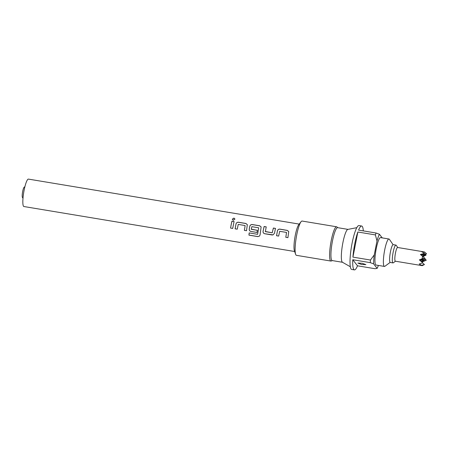 <?xml version="1.0" encoding="UTF-8"?>
<svg xmlns="http://www.w3.org/2000/svg" width="449" height="449" viewBox="0 0 449 449"><rect width="100%" height="100%" fill="white"/><g stroke="black" fill="none" stroke-linecap="round" stroke-linejoin="round"><path stroke-width="0.67" d="M233.935 218.074L234.962 219.056L233.284 220.257L232.262 219.207L233.935 218.074M232.268 219.241L233.94 218.169L234.962 219.095M278.683 236.073L276.562 235.714L277.454 230.825C277.824 229.669 278.638 229.119 279.895 229.186L287.315 230.449L288.741 231.572M287.944 237.65L285.828 237.291L286.535 232.425L279.671 231.308L278.655 236.084L276.533 235.725L277.437 230.78C277.813 229.63 278.627 229.074 279.884 229.125L287.304 230.393L288.735 231.538L287.921 237.661L285.8 237.297L286.535 232.425M273.031 234.872L264.742 233.727C263.574 233.39 263.019 232.621 263.08 231.409L264.107 226.565L266.235 226.919M265.236 231.471L272.212 232.79L273.374 228.041L275.495 228.395L274.451 233.317L273.043 234.872L272.15 234.979L264.714 233.738C263.546 233.401 262.996 232.621 263.058 231.398L264.096 226.504L266.218 226.857L265.376 231.645L272.234 232.801L273.385 228.103L275.512 228.457M257.019 232.453L250.929 231.443C249.762 231.106 249.206 230.331 249.268 229.125L249.84 226.223C250.211 225.072 251.025 224.534 252.282 224.601L259.718 225.836L261.138 226.964M257.586 234.322L258.697 227.806L251.827 226.666L251.305 229.316L257.344 230.315L256.996 232.459L250.901 231.448C249.734 231.112 249.184 230.331 249.246 229.113L249.824 226.184C250.2 225.033 251.013 224.489 252.265 224.539L259.702 225.774L261.133 226.936L260.066 234.889L259.55 236.028L257.861 236.612L248.937 235.13L249.178 232.924L257.586 234.322L258.697 227.806M251.187 229.153L257.367 230.331M237.263 229.17L235.136 228.816L236.028 223.933C236.399 222.783 237.212 222.238 238.47 222.306L245.906 223.54L247.326 224.668M246.54 230.713L244.413 230.359L245.115 225.55L238.245 224.41L237.235 229.181L235.108 228.827L236.011 223.888C236.387 222.743 237.201 222.193 238.453 222.244L245.895 223.479L247.32 224.64L246.512 230.719L244.385 230.365L245.115 225.55M232.728 228.418L230.578 228.075L231.173 224.607L231.942 221.161L234.064 221.514L232.7 228.429L230.578 228.075L231.196 224.635L231.953 221.222L234.075 221.576M24.919 186.649L24.151 187.216A5.281 0.943 99.4 0 0 22.691 191.375A5.281 0.943 99.4 0 0 22.45 197.465L22.989 198.25M397.741 247.506L396.209 245.289A9.036 1.611 99.4 0 0 395.945 245.098L393.245 244.649A9.036 1.611 99.4 0 0 390.439 251.861A9.036 1.611 99.4 0 0 390.288 262.469L392.982 262.918A9.036 1.611 99.4 0 0 393.296 262.822L395.462 261.217M395.945 245.098A9.036 1.611 99.4 0 0 393.139 252.31A9.036 1.611 99.4 0 0 392.982 262.918M422.217 255.981L426.55 253.775L424.468 251.951L397.629 247.489A6.948 1.24 99.4 0 0 395.468 253.04A6.948 1.24 99.4 0 0 395.35 261.2L422.172 265.656M421.886 262.064L426.309 260.207L421.207 261.475M424.468 251.951L421.622 251.693L424.619 253.298L420.41 254.499L422.593 256.289L422.111 258.759L419.355 259.881L422.75 262.822L419.203 264.034L422.245 265.668L424.434 264.551L421.869 265.185L422.245 265.668M393.088 244.666L389.39 239.311A13.897 2.475 99.4 0 0 388.986 239.008A13.897 2.475 99.4 0 0 384.664 250.11A13.897 2.475 99.4 0 0 384.428 266.431A13.897 2.475 99.4 0 0 384.911 266.274L390.142 262.407M388.986 239.008L380.556 237.611A13.897 2.475 99.4 0 0 376.234 248.707A13.897 2.475 99.4 0 0 375.998 265.028L384.428 266.431M361.602 264.495L357.881 263.063L362.158 263.282L365.896 264.641L361.602 264.495M299.219 224.096L28.444 179.106A13.897 2.475 99.4 0 0 24.123 190.208A13.897 2.475 99.4 0 0 23.887 206.529L294.662 251.513M337.811 227.688L336.907 226.93A17.371 3.092 99.4 0 0 336.604 226.784L302.126 221.054A17.371 3.092 99.4 0 0 301.026 221.761L298.731 224.725A13.897 2.475 99.4 0 0 295.29 235.259A13.897 2.475 99.4 0 0 294.404 250.761L295.616 254.308A17.371 3.092 99.4 0 0 296.43 255.329L330.907 261.06A17.371 3.092 99.4 0 0 331.244 261.021L332.344 260.594M376.11 233.025L358.571 230.113A22.237 3.962 -80.6 0 1 361.686 226.021L358.987 225.572A22.237 3.962 99.4 0 0 352.072 243.33A22.237 3.962 99.4 0 0 351.696 269.445L354.396 269.894A22.237 3.962 -80.6 0 1 352.762 259.735L370.296 262.648A22.237 3.962 -80.6 0 1 370.459 260.033L352.92 257.12A22.237 3.962 -80.6 0 1 354.772 243.779A22.237 3.962 -80.6 0 1 357.847 232.004L375.386 234.917A22.237 3.962 -80.6 0 1 376.11 233.025L379.411 234.243A19.459 3.463 99.4 0 0 376.992 240.928L375.386 234.917M370.459 260.033L374.247 254.92A19.459 3.463 99.4 0 0 373.602 263.866L377.138 268.39L375.044 268.715L357.505 265.802A22.237 3.962 -80.6 0 1 354.396 269.894M356.815 227.671L347.868 229.4A16.675 2.969 99.4 0 0 342.884 242.713A16.675 2.969 99.4 0 0 342.413 262.227L350.321 266.751M347.969 229.377L337.659 227.665A16.675 2.969 99.4 0 0 332.473 240.984A16.675 2.969 99.4 0 0 332.193 260.566L342.503 262.283M336.604 226.784A17.371 3.092 99.4 0 0 331.205 240.658A17.371 3.092 99.4 0 0 330.907 261.06M301.026 221.761A17.371 3.092 99.4 0 0 296.727 234.928A17.371 3.092 99.4 0 0 295.616 254.308M373.602 263.866L370.296 262.648M361.686 226.021A22.237 3.962 -80.6 0 1 363.308 230.898M376.992 240.928L374.247 254.92M377.138 268.39A19.459 3.463 99.4 0 0 378.389 265.426M382.267 237.891L379.411 234.243M357.505 265.802L352.762 259.735M352.92 257.12L357.847 232.004M421.111 261.391L425.495 259.163L420.084 260.51M424.44 258.237L425.495 259.163M422.571 262.912L424.434 264.551M425.259 259.286L426.309 260.207M426.55 253.775L421.168 255.116M420.045 260.476L424.675 258.119L422.111 258.759M422.947 256.603L426.062 255.144L422.329 256.076M426.062 255.144L425.214 254.454M421.123 255.077L424.619 253.298M422.593 256.289L424.675 258.119M259.55 236.022L257.894 236.561L248.971 235.08L249.206 232.896"/></g></svg>
